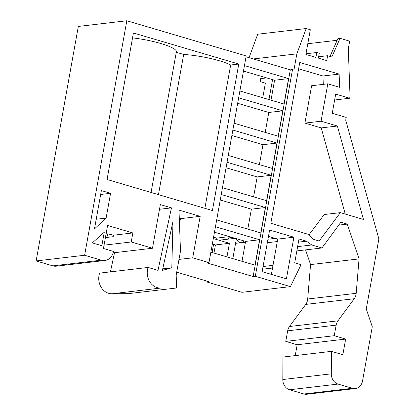<?xml version="1.0" encoding="UTF-8"?>
<svg xmlns="http://www.w3.org/2000/svg" width="415" height="415" viewBox="0 0 415 415"><rect width="100%" height="100%" fill="white"/><g stroke="black" fill="none" stroke-linecap="round" stroke-linejoin="round"><path stroke-width="0.62" d="M244.056 240.949A5.047 4.259 -96.7 0 1 241.317 242.651A5.047 4.259 -96.7 0 1 239.849 242.521A5.047 4.259 -96.7 0 1 236.607 238.75M232.301 237.479L228.556 237.919A5.047 4.259 -96.7 0 1 228.8 239.071M213.969 253.062L215.432 244.933L212.34 244.025M226.974 256.895L229.422 243.294L215.432 244.933M229.422 243.294L213.326 238.547M179.456 222.814L180.219 218.57M229.371 236.617L216.656 238.106L213.569 237.198M261.165 76.277L260.2 81.641L265.377 83.166L262.757 97.733M206.966 281.111L206.81 281.956L208.984 281.702L176.697 272.188M216.573 239.507L216.832 238.085M212.112 252.512L213.575 244.388M269.615 230.04L262.124 271.659L286.402 278.818L293.893 237.198L269.615 230.04M271.379 274.388L277.728 239.092L268.474 236.368M277.728 239.092L293.893 237.198M309.03 234.823L324.198 214.529L340.362 212.636L363.462 219.447L337.379 126.015L321.07 121.206L327.793 83.83L339.61 87.316L339.133 74.093L299.76 62.489L270.829 223.291L308.672 234.449L313.252 239.263L319.156 241.006L340.362 212.636M345.27 214.083L321.215 127.908L304.906 123.099L311.629 85.729L327.793 83.83M323.269 84.364L322.969 75.992L298.624 68.812M322.969 75.992L339.133 74.093M304.906 123.099L321.07 121.206M321.215 127.908L337.379 126.015M330.029 56.419L337.919 38.574L340.077 38.32L331.834 56.954L327.622 55.709L318.632 56.767M253.363 58.951L296.85 53.851L293.939 70.021L292.492 69.59L290.324 69.844L246.033 56.788M249.042 57.68L257.725 34.217L306.218 28.526L296.85 53.851M306.218 28.526L310.316 29.735L305.871 54.443L315.898 57.4L316.78 52.513L305.99 53.779M327.622 55.709L326.745 60.595L318.388 58.131L319.265 53.245L316.78 52.513M337.167 40.281L307.8 43.725M334.635 99.994L349.674 98.231L350.032 96.259L348.31 48.7L349.669 41.147L340.077 38.32M349.674 98.231L335.694 94.112L332.244 113.29L346.224 117.414L345.721 120.2L378.869 238.931L366.263 308.983L372.281 326.781L362.523 380.996A10.095 8.518 83.3 0 1 355.344 388.559A10.095 8.518 83.3 0 1 352.408 388.305L338.08 384.083A10.095 8.518 83.3 0 1 331.3 373.837L331.435 351.36L282.942 357.045L282.807 379.528A10.095 8.518 83.3 0 0 289.587 389.768L303.92 393.991A10.095 8.518 83.3 0 0 306.851 394.25L355.344 388.559M305.58 249.887L310.555 264.599L307.691 299.007A10.095 8.518 -96.7 0 1 305.736 304.413L289.473 326.512A10.095 8.518 83.3 0 0 287.662 330.828L285.759 341.395L297.176 344.756L345.664 339.071L342.847 354.721L331.435 351.36M297.176 344.756L295.221 355.608M285.759 341.395L334.251 335.704L345.664 339.071M310.555 264.599L359.048 258.908L356.184 293.322A10.095 8.518 -96.7 0 1 354.228 298.722L337.966 320.826A10.095 8.518 83.3 0 0 336.15 325.137L334.251 335.704M338.754 225.106L347.282 224.11L359.048 258.908M296.85 250.909L321.931 247.968L340.881 222.222L347.282 224.11M297.617 246.629L311.769 244.969L321.931 247.968M298.427 242.127L306.42 241.193L311.769 244.969M206.81 281.956L241.929 292.31L290.422 286.625L301.067 264.687L294.707 262.814L298.992 239.004L306.42 241.193M267.333 242.713L277.287 241.546M263.048 266.523L273.003 265.356M262.565 269.205L272.52 268.038M239.875 90.989L284.01 103.999L288.581 78.596L244.451 65.586M271 100.165L274.585 80.235L288.581 78.596M274.585 80.235L243.465 71.058M265.201 132.395L268.785 112.465L237.665 103.294M234.076 123.219L278.211 136.229L282.781 110.826L238.651 97.816M268.785 112.465L282.781 110.826M259.401 164.631L262.986 144.7L231.866 135.523M228.276 155.454L272.411 168.464L276.981 143.061L232.851 130.051M262.986 144.7L276.981 143.061M253.601 196.86L257.186 176.93L226.066 167.759M222.476 187.684L266.612 200.694L271.182 175.291L227.052 162.281M257.186 176.93L271.182 175.291M247.802 229.096L251.386 209.165L220.266 199.989M216.677 219.919L260.812 232.929L265.382 207.526L221.252 194.516M251.386 209.165L265.382 207.526M210.877 252.149L255.012 265.159L259.583 239.756L215.452 226.746M242.002 261.326L245.587 241.395L259.583 239.756M245.587 241.395L214.467 232.224M126.819 20.75L84.624 255.256L36.131 260.947L78.326 26.441L126.819 20.75L246.183 55.942L208.994 262.617L206.826 262.871L253.134 276.525L290.324 69.844M253.134 276.525L255.303 276.271L292.492 69.59M255.303 276.271L290.422 286.625M235.16 238.324L220.344 240.062L220.246 240.586M236.41 238.692L232.825 258.623M245.322 242.863L242.817 242.127M260.75 78.606L266.695 77.911M272.556 79.639L268.972 99.564M275.259 238.366L267.96 239.222M276.93 238.858L277.635 239.6M106.11 218.093L110.572 193.297L101.369 190.584L94.475 228.898L106.11 218.093L96.213 219.255M100.674 194.459L110.572 193.297M133.417 32.982L107.06 179.482L212.407 210.54L238.765 64.045L133.417 32.982M132.535 37.879A34.331 6.246 10.2 0 1 176.38 51.761L151.065 192.456M158.452 194.635L183.674 54.464A34.331 6.246 10.2 0 1 230.662 64.994L204.875 208.32M230.662 64.994L238.765 64.045M183.674 54.464L176.287 52.285M162.426 270.404L171.81 267.763L172.982 221.439L162.426 270.404M162.768 268.821L171.81 267.763M101.841 245.716L104.269 232.218L92.312 242.905L101.841 245.716M179.493 223.861L180.432 218.658L200.18 216.345L192.716 257.819L208.994 262.617M178.995 259.427L192.716 257.819M180.432 218.658A9.088 1.655 -169.8 0 0 179.29 218.212M159.49 209.279L171.457 207.874L157.991 270.362L148.103 267.447L99.61 273.132A14.712 12.409 83.3 0 0 112.418 293.727L128.152 293.67L176.64 287.979L176.178 275.093L180.484 251.163L178.995 210.099L200.18 216.345M112.418 293.727L160.911 288.036L176.64 287.979M148.103 267.447A14.712 12.409 83.3 0 0 160.911 288.036M114.53 252.694L110.4 271.867M113.108 252.86L152.481 248.243L160.335 204.595L171.457 207.874M106.956 237.422L107.589 233.904M104.041 245.166L131.228 241.976L152.481 248.243M105.4 237.603L113.186 236.69L113.456 235.212L132.852 232.934L131.228 241.976M113.456 235.212A9.088 1.655 -169.8 0 0 106.1 233.697M84.624 255.256L101.338 260.184A12.092 10.199 83.3 0 0 104.85 260.49A12.092 10.199 83.3 0 0 113.451 251.433L103.444 248.481L107.578 225.485L132.852 232.934M36.131 260.947L52.845 265.875A12.092 10.199 83.3 0 0 56.357 266.181L104.85 260.49M303.92 393.991L352.408 388.305M289.587 389.768L338.08 384.083M282.807 379.528L331.3 373.837M287.662 330.828L336.15 325.137M289.473 326.512L337.966 320.826M305.736 304.413L354.228 298.722M307.691 299.007L356.184 293.322M52.845 265.875L101.338 260.184M241.317 242.651L235.58 243.325"/></g></svg>
